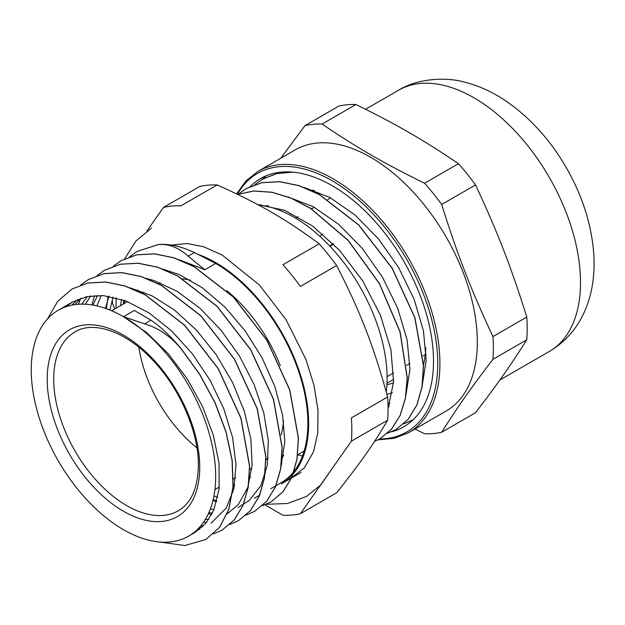 <?xml version="1.0" encoding="UTF-8"?>
<svg xmlns="http://www.w3.org/2000/svg" width="625" height="625" viewBox="0 0 625 625"><rect width="100%" height="100%" fill="white"/><g stroke="black" fill="none" stroke-linecap="round" stroke-linejoin="round"><path stroke-width="0.94" d="M257.859 171.445A150.812 87.07 -120 0 1 408.68 258.523A150.812 87.07 -120 0 1 408.672 432.664L446.102 411.055A150.812 87.07 -120 0 0 476.977 331.695A150.812 87.07 -120 0 0 407.422 186.047A150.812 87.07 -120 0 0 295.289 149.836L257.859 171.445L245.953 180.891L236.625 193.891M391.508 431.789A143.297 82.734 -120 0 0 403.828 426.781A143.297 82.734 -120 0 0 403.836 261.32A143.297 82.734 -120 0 0 260.539 178.586A143.297 82.734 -120 0 0 250.258 186.539M260.773 205.258L261.016 204.695M388.766 406.828L388.047 406.672M261.992 179.531L266.453 175.695M413.156 419.766L412.719 419.891M260.852 205.266L261.094 204.703M388.797 406.742L388.047 406.586M441.68 432.25C457.438 407.234 471.023 387.898 492.938 359.328L526.781 339.789C511.023 364.805 497.438 384.141 475.523 412.711L441.68 432.25A169.688 97.969 -120 0 1 424.609 433.773L414.977 429.023M424.609 183.234C383.867 163.266 356.688 147.578 322.094 124.055L355.945 104.508C396.695 124.484 423.867 140.172 458.461 163.695L424.609 183.234A169.688 97.969 -120 0 1 441.68 204.469L475.523 184.93C497.438 231.695 511.023 266.711 526.781 317.031L492.938 336.578C471.023 289.805 457.438 254.789 441.68 204.469M355.945 104.508A169.688 97.969 60 0 0 338.883 106.031L305.031 125.578L280.734 158.242M458.461 163.695A169.688 97.969 60 0 1 475.523 184.93M322.094 124.055A169.688 97.969 -120 0 0 305.031 125.578M526.781 317.031A169.688 97.969 60 0 1 526.781 339.789M492.938 359.328A169.688 97.969 -120 0 0 492.938 336.578M190.602 280.273A103.25 59.617 -120 0 0 182.57 278.867M160.188 282.789A103.25 59.617 -120 0 0 158.953 283.469L158.352 283.82M138.852 347.227A103.25 59.617 -120 0 0 196.945 447.844M265.836 459.898A103.25 59.617 -120 0 0 268.227 457.906M281.219 434.984A103.25 59.617 -120 0 0 283.438 420.359M191.672 534.227L194.773 532.602L205.727 523.375L213.75 510.195L219.117 488.898L219.055 463.531L213.461 435.609L202.688 406.828L187.289 378.945L168.203 353.641L146.508 332.484L123.461 316.711A130.406 75.289 -120 0 0 58.258 310.25A130.406 75.289 -120 0 0 58.258 460.836A130.406 75.289 -120 0 0 188.664 536.125A130.406 75.289 -120 0 0 208.656 431.625A130.406 75.289 -120 0 0 123.461 316.711L144.656 323.852C158.32 327.938 170.359 336.117 180.773 348.406L199.68 374.477L215.023 402.852L225.984 432.047L232.094 460.531L233 486.781L228.742 509.461L219.531 527.328L205.891 539.469L184.828 545.547L160.125 542.055M300.945 472.539L281.414 483.82A131.484 75.914 -120 0 0 308.648 423.625A131.484 75.914 -120 0 0 199.359 254.844M123.844 300.156A131.484 75.914 -120 0 0 123.352 304.031M233.086 485.461A131.484 75.914 -120 0 0 234.43 485.922M163.5 207.398L199.734 186.477A169.531 97.883 60 0 1 217.18 184.922L180.945 205.836A169.531 97.883 -120 0 0 163.5 207.398L146.891 231.031M112.273 299.516A169.531 97.883 -120 0 0 112.492 303.219L114.734 309M264.859 504.82L282.953 515.266A169.531 97.883 -120 0 0 300.398 513.711L351.398 441.148A169.531 97.883 -120 0 0 351.398 417.891L387.633 396.969A169.531 97.883 60 0 1 387.633 420.234C373.617 444.156 360.062 463.43 336.633 492.789L300.398 513.711M336.633 265.516L300.398 286.438A169.531 97.883 -120 0 0 282.953 264.734L319.188 243.812A169.531 97.883 60 0 1 336.633 265.516C360.062 311.062 373.617 345.984 387.633 396.969M180.773 348.406L180.883 348.344C170.555 336.078 160.586 326.695 150.977 320.203L134.312 310.445L123.461 316.711M47.391 319.086L57.68 301.312L72.117 288.961L87.836 283.047L105.688 282.047L125.023 286.047L145.109 294.82L184.523 325.234L218.094 368.555L240.867 418.109L249.531 466.281L248.094 487.469L242.906 505.625L234.141 520.008L222.164 530.062L213.492 533.914M80.664 285.039L88.383 279.562L104.102 273.656L121.961 272.656L141.289 276.641L161.383 285.43L200.797 315.836L234.367 359.156L257.148 408.719L265.797 456.891L264.375 478.086L259.164 496.227L250.414 510.625L238.43 520.672L229.797 524.492M203.406 525.906L201.102 525.469M78.469 304.266L80.633 298.578M96.984 275.617L104.656 270.172L120.367 264.25L138.234 263.273L157.562 267.234L177.648 276.031L217.07 306.43L250.648 349.758L273.414 399.328L282.062 447.492L280.656 468.695L275.438 486.828L266.68 501.227L254.711 511.281L246.102 515.086M211.609 514.664L208.398 513.68M91.992 304.93L94.531 295.555M113.281 266.203L120.938 260.789L136.641 254.844L154.508 253.875L173.844 257.852L193.922 266.633L233.344 297.031L266.922 340.367L289.68 389.93L298.336 438.086L296.922 459.297L291.719 477.438L282.945 491.82L270.992 501.898L262.367 505.703M216.797 501.312L213.164 499.672M106.273 308.648L108.125 296.156M129.5 256.828L137.211 251.391L158.258 244.609C168.586 243.641 178.555 247.492 188.164 256.188L204.828 269.734L179.102 259.703M180.883 348.344L199.789 374.414L215.125 402.789L226.094 431.984L232.203 460.469L233.109 486.719L228.852 509.398L219.633 527.266L205.883 539.477M72.094 288.977L87.945 282.984L105.797 281.984L125.133 285.984L145.219 294.758L184.633 325.172L218.203 368.492L240.977 418.047L249.641 466.219L248.203 487.406L243.008 505.562L234.25 519.945L222.18 530.055M88.492 279.492L104.211 273.594L122.07 272.594L141.398 276.578L161.492 285.367L200.906 315.773L234.477 359.094L257.258 408.656L265.906 456.828L264.484 478.023L259.273 496.164L250.523 510.562L238.438 520.68M104.664 270.172L120.477 264.188L138.344 263.211L157.672 267.172L177.758 275.969L217.18 306.367L250.758 349.695L273.523 399.266L282.172 447.43L280.766 468.633L275.547 486.766L266.789 501.164L254.711 511.281M121.047 260.727L136.75 254.781L154.617 253.812L173.945 257.789L194.031 266.57L233.453 296.969L267.031 340.305L289.789 389.867L298.445 438.023L297.031 459.234L291.828 477.375L283.055 491.758L271.102 501.836L262.414 505.656M216.82 501.219L213.188 499.57M106.367 308.688L108.219 296.172M137.227 251.383L158.367 244.547M113.023 297.055L109.922 310.047M213.945 495.937L217.766 497.281M280.922 467.023L284.844 441.578L282.562 415L274.828 386.523L262.133 357.891L245.133 330.844L224.859 307.016L202.469 287.883L179.258 274.562L162.789 269.086M101.273 295.492L96.938 305.891M210.367 508.969L214.016 509.562M238.164 507.547L249.414 500.336L260.844 485.641L267.305 465.352L268.32 440.672L263.836 413.133L254.039 384.383L239.523 356.18L221.086 330.242L199.812 308.117L176.93 291.195L153.781 280.469L146.383 278.445M90.68 295.938L85.344 304.227M205.328 519.461L208.789 519.328M227.312 513.805L238.281 504.602L247.781 487.523L252.109 465.328L250.906 439.305L244.258 411.078L232.484 382.336L216.289 354.828L196.578 330.25L174.508 310.047L152.172 295.922L130.039 287.82M81.086 298.164L74.969 304.625M199.062 527.805L202.32 526.961M211.039 523.203L226.406 507.867L233.883 488.586L236.023 464.687L232.609 437.578L223.867 408.938L210.219 380.484L192.5 353.953L171.688 330.969L149.031 312.891L125.828 300.883L103.43 295.625L86.984 296.57L72.5 302.031L65.586 306.875M270.711 488.758L280.883 482.883A130.406 75.289 -120 0 0 300.867 378.391A130.406 75.289 -120 0 0 215.68 263.469L194.484 252.539C180.82 246.234 168.781 243.57 158.367 244.555L158.258 244.617M199.898 529.078L196.727 530.148M71.719 305.18L78.07 299.289M206.766 522.102L203.375 522.461M81.766 304.141L87.383 296.492M212.422 513.07L208.836 512.719M92.922 305.086L97.617 295.43M216.695 501.688L212.938 500.594M105.422 308.352L108.969 296.289M232.961 492.297L232.5 492.172M120.477 305.688L121.594 299.391M215.68 263.469L204.828 269.734M403.719 423.906L412.391 420.078M292.852 172.148L276.742 173.625L262.484 179.25L254.773 184.688M387.469 433.289L396.109 429.484L408.055 419.422L416.812 405.055L422.008 386.93L423.422 365.75L414.773 317.641L392.031 268.133L358.5 224.844L319.117 194.477L299.055 185.711L279.742 181.734L261.898 182.703L246.211 188.641L238.523 194.07M374.484 441.492L379.828 438.875L391.445 429.211L400.078 415.484L405.406 398.211L407.18 377.992L399.984 331.836L379.367 283.664L348.117 240.445L310.578 208.453L291.07 198.172L271.969 192.305L253.953 191.016L237.648 194.391M291.648 172.047L276.258 173.711L262.523 179.227M396.156 429.453L408.164 419.359L416.922 404.992L422.117 386.867L423.531 365.688L414.883 317.578L392.141 268.07L358.609 224.781L319.227 194.414L299.164 185.648L279.852 181.672L262.008 182.641L246.312 188.578M379.938 438.812L391.562 429.141L400.195 415.406L405.516 398.117L407.289 377.883L400.07 331.695L379.414 283.492L348.133 240.273L310.562 208.305L291.039 198.047L271.938 192.211L253.914 190.961L237.625 194.375M259.094 204.578L258.859 205.031M422.266 385.312L426.195 360.141L423.43 330.711L414.07 299.156L398.789 267.844L378.633 239.07L355.023 214.992L329.633 197.359L304.281 187.555M406 394.688L409.922 369.516L407.156 340.086L397.789 308.539L382.516 277.227L362.352 248.461L338.75 224.391L313.367 206.766L288.016 196.945M388.062 408.641L393.547 381.953L390.953 349.82L380.391 315.117L362.781 280.953L339.57 250.359L312.758 226.109L284.633 210.336L257.609 204.523M266.469 206.25L266.797 205.383M386.266 391.961A131.328 75.82 -120 0 0 387.086 378.219A131.328 75.82 -120 0 0 258.492 205M388.039 406.305A130.258 75.203 -120 0 0 388.906 406.445M124.641 300.445A130.406 75.289 -120 0 0 124.219 303.523M233.133 484.578A130.406 75.289 -120 0 0 234.586 485.078M330.617 197.898L327.695 199.594M314.344 207.297L311.422 208.984M298.07 216.695L295.547 218.148M426.172 354.102L422.859 356.016M409.898 363.5L406.586 365.414M393.625 372.898L387.07 376.672M280.297 365.695A114.453 66.078 -120 0 0 226.852 290.75M164.438 269.477A114.453 66.078 -120 0 0 164.023 269.57M137.812 289.969A114.453 66.078 -120 0 0 137.32 290.883M249.289 477.312A114.453 66.078 -120 0 0 250.578 477.227M265.047 473.453A114.453 66.078 -120 0 0 265.602 473.187M281.852 458.312A114.453 66.078 -120 0 0 283.703 455.148M217.18 184.922C259.336 203.82 286.438 219.469 319.188 243.812M351.398 441.148L387.633 420.234M304.156 451.023L297.562 454.828A131.328 75.82 -120 0 0 302.508 455.93M388.023 405.508A132.25 76.352 -120 0 0 389.156 405.75M322.781 234.031L319.805 236.289M386.922 394.359L392.438 392.703M329.773 246.062L333.078 243.562M329.945 246.25L333.641 244.117M386.977 383.227L393.133 379.672L393.617 380.102M393.492 382.898L386.898 384.875M423.406 365.094A115.984 66.969 -120 0 0 425.828 347.766M314.414 190.523A115.984 66.969 -120 0 0 310.461 190.133M237.422 194.281A149.281 86.188 60 0 1 406.422 258.898A149.281 86.188 60 0 1 379.695 438.953M398.461 90.273C418.945 77.586 447.883 77.172 465.289 82.312C479.117 85.906 492.328 91.922 504.93 100.344C529.672 117.148 550.227 139.758 566.594 168.188C582.477 196.008 591.523 224.5 593.75 253.648C594.484 264.5 594.008 275.047 592.328 285.281C590.727 295.078 587.891 304.367 583.82 313.156C576.227 329.516 564.711 342.297 549.273 351.492A150.812 87.07 -120 0 0 549.273 177.344A150.812 87.07 -120 0 0 398.461 90.273L365.578 109.258M199.727 467.219A107.859 62.273 -120 0 0 85.328 324.906A107.859 62.273 -120 0 0 85.328 477.438A107.859 62.273 -120 0 0 199.727 467.219M178.344 510.727A103.25 59.617 60 0 1 75.094 451.117A103.25 59.617 60 0 1 75.094 331.891C92.953 320.516 126.039 331.031 153.234 360.68C180.141 388.922 198.789 432.484 198.383 465.344C197.828 488.188 191.148 503.312 178.344 510.727M150.977 320.203L144.656 323.852M188.164 256.188L194.484 252.539M408.672 432.664L394.305 438.32L378.102 439.82M549.273 351.492L499.82 380.047M143.875 292.18L142.078 293.211M127.594 301.57L111.664 310.773M251.875 468.281L249.562 469.609M235.594 477.68L233.281 479.008M219.313 487.078L214.922 489.609M72.5 302.031L58.258 310.25M259.859 495.023L254.438 498.156M194.766 532.602L188.664 536.125M281.852 463.898L281.305 464.219M291.688 477.531L304.336 467.93L313.508 451.813L317.758 433.008L318.023 410.492L314.047 385.516L305.945 359.414L286.031 319.633L259.32 284.898L222.211 255.086L203.953 246.883L187.258 243.508L171.422 245.07M116.117 297.789L116.055 308.242M266.156 504.297L287.383 503.508L306.5 496.438L320.836 484.922L331.648 469.25M151.539 228.047L135.945 240.977L124.664 258.828M268.297 205.641L267.023 206.375M389.992 403.242L388 404.391"/></g></svg>
